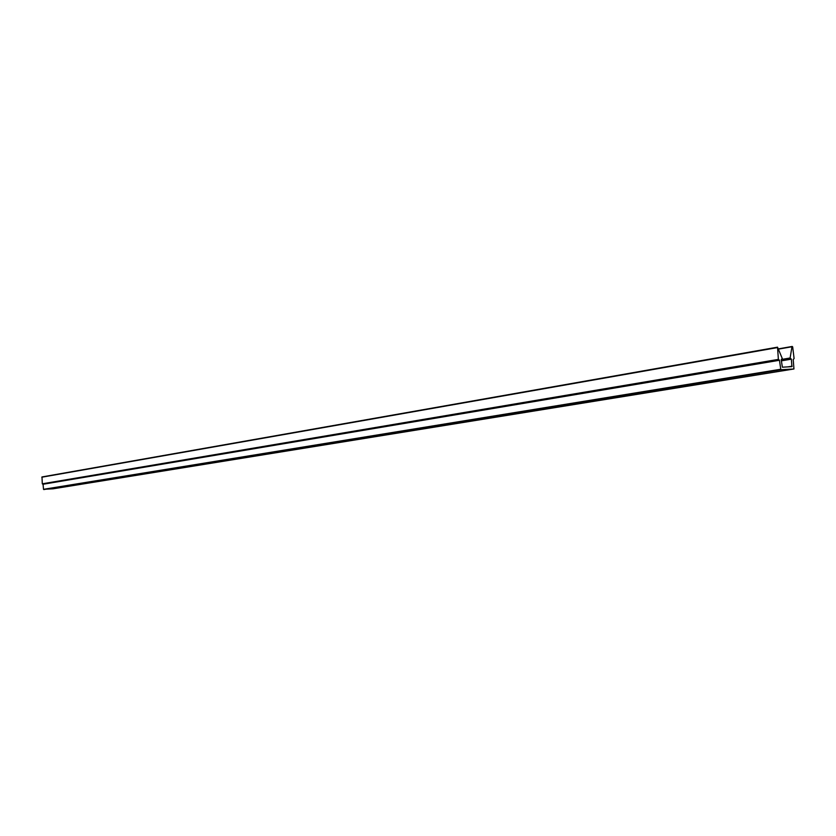<?xml version="1.0" encoding="UTF-8"?>
<svg xmlns="http://www.w3.org/2000/svg" width="836" height="836" viewBox="0 0 836 836"><rect width="100%" height="100%" fill="white"/><g stroke="black" fill="none" stroke-linecap="round" stroke-linejoin="round"><path stroke-width="1.25" d="M791.378 359.156L790.114 357.996L791.985 346.752L792.674 346.867L794.095 358.55L793.218 359.511L793.949 368.979L780.824 369.742L779.465 360.264L778.379 359.407L777.532 347.17L782.235 358.425L781.221 359.71L782.371 367.192L791.891 366.649L791.378 359.156L781.346 360.839M53.107 488.799L793.918 368.979L53.128 488.799L43.514 489.321L43.054 484.253L42.302 483.804L41.988 476.948L777.47 347.18L41.988 476.948M42.302 483.804L778.379 359.396M790.856 359.187L781.346 360.786M778.755 359.846L42.552 484.044M777.25 347.63L41.8 477.21M779.089 359.825L42.793 484.023M779.465 360.264L43.054 484.253M780.448 369.303L43.514 489.321M780.824 369.742L43.775 489.551M792.204 346.459L778.473 348.863L792.225 346.449M791.985 346.752L778.567 349.103M790.114 357.996L782.224 359.334M792.141 366.189L787.888 366.879"/></g></svg>
